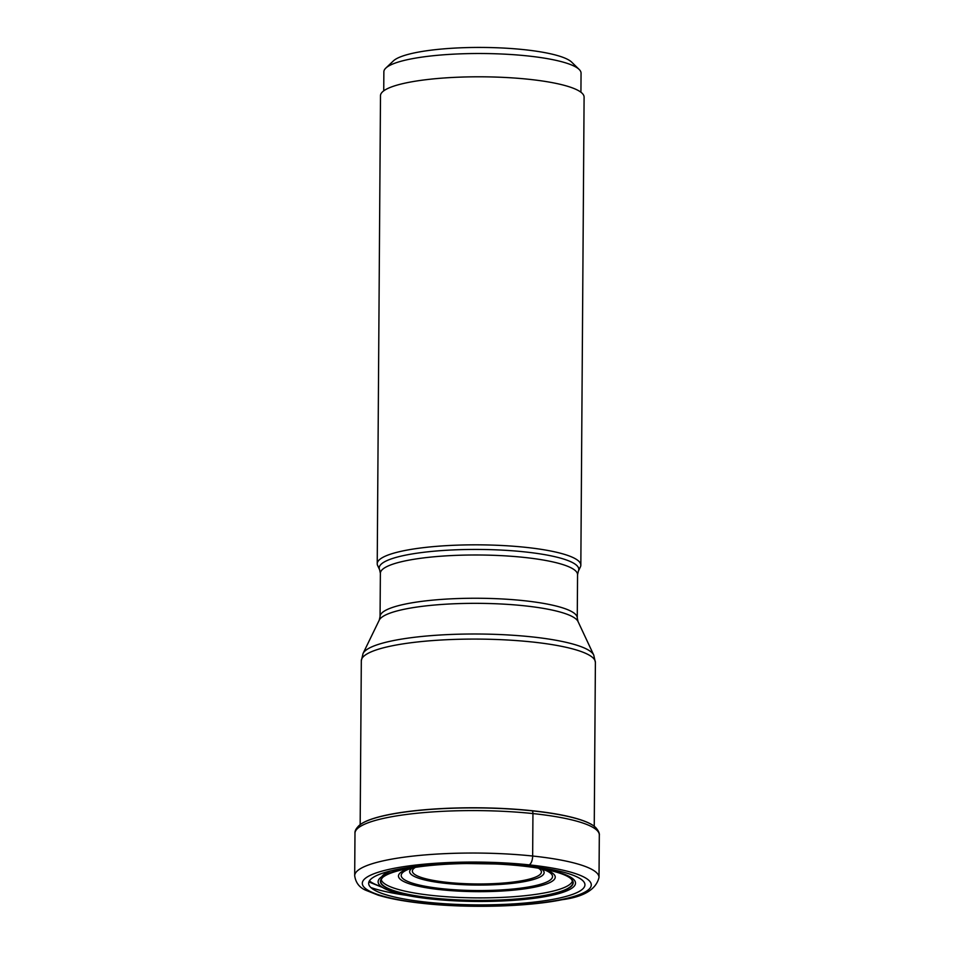 <?xml version="1.0" encoding="UTF-8"?>
<svg xmlns="http://www.w3.org/2000/svg" width="954" height="954" viewBox="0 0 954 954"><rect width="100%" height="100%" fill="white"/><g stroke="black" fill="none" stroke-linecap="round" stroke-linejoin="round"><path stroke-width="1.43" d="M427.404 902.257A108.148 20.821 0.4 0 1 380.598 873.912A108.148 20.821 0.4 0 1 526.191 865.874A108.148 20.821 0.4 0 1 573.008 894.22A108.148 20.821 0.4 0 1 427.404 902.257M360.529 824.387A120.478 23.194 0.4 0 1 360.624 824.328A120.478 23.194 0.4 0 1 532.201 810.721A120.478 23.194 -179.6 0 1 593.793 825.949A120.478 23.194 -179.6 0 1 593.889 826.021M520.598 865.326L520.836 865.85A96.378 18.555 0.4 0 0 382.53 877.585A96.378 18.555 0.4 0 0 432.794 898.274A96.378 18.555 -179.6 0 0 535.23 897.213A96.378 18.555 -179.6 0 0 571.16 878.908A96.378 18.555 -179.6 0 0 520.836 865.85A1144.466 511.594 96 0 1 521.886 865.85L526.191 865.874L529.076 864.861A7.692 3.434 -84 0 0 532.654 856.024L532.94 813.571A3.852 1.717 -84 0 0 532.284 810.84L532.201 810.721M379.215 567.63A101.804 19.605 0.4 0 1 377.641 565.531A101.804 19.605 0.4 0 1 377.224 563.731A101.804 19.605 0.4 0 1 525.523 547.322A101.804 19.605 0.4 0 1 580.831 565.15A101.804 19.605 0.4 0 1 580.39 566.938A101.804 19.605 0.4 0 1 578.792 569.025M580.831 565.15L584.098 97.117A101.804 19.605 -179.6 0 0 528.802 79.289A101.804 19.605 -179.6 0 0 380.491 95.698L377.224 563.731M580.926 92.216L581.058 73.184A98.596 18.985 -179.6 0 0 579.173 69.451A98.596 18.985 -179.6 0 0 496.14 53.794A98.596 18.985 -179.6 0 0 394.753 63.238A98.596 18.985 -179.6 0 0 385.81 68.104A98.596 18.985 -179.6 0 0 383.866 71.812L383.735 90.845M579.173 69.451L571.673 62.141A90.904 17.506 -179.6 0 0 495.126 47.7A90.904 17.506 -179.6 0 0 401.658 56.405A90.904 17.506 -179.6 0 0 393.406 60.889L385.81 68.104M529.076 864.861A114.468 22.037 -179.6 0 0 374.97 873.363A114.468 22.037 -179.6 0 0 424.518 903.378A114.468 22.037 -179.6 0 0 578.625 894.876A114.468 22.037 -179.6 0 0 529.076 864.861M532.654 856.024A122.172 23.516 0.4 0 1 599.017 877.418C596.119 889.462 583.788 896.903 562.037 899.717C527.562 906.801 468.569 908.351 423.767 903.474C405.152 901.506 389.947 898.728 378.142 895.15L365.966 890.332C359.479 887.649 355.711 882.784 354.685 875.712A122.172 23.516 0.4 0 1 532.654 856.024M406.714 895.353A122.172 23.516 0.4 0 1 370.891 887.566M599.017 877.418L599.315 834.977A122.172 23.516 -179.6 0 0 532.94 813.571A122.172 23.516 -179.6 0 0 354.983 833.271L354.685 875.712M597.788 831.232A120.681 23.23 -179.6 0 0 593.984 826.092A120.681 23.23 -179.6 0 0 532.284 810.84A120.681 23.23 -179.6 0 0 360.433 824.459A120.681 23.23 -179.6 0 0 356.557 829.539M571.16 878.908L571.207 878.968A96.163 18.508 -179.6 0 1 534.55 897.046A96.163 18.508 -179.6 0 1 432.889 898.024A96.163 18.508 0.4 0 1 382.471 877.644L381.23 879.528A95.674 18.424 0.4 0 0 433.128 895.556A95.674 18.424 -179.6 0 0 572.424 880.864L571.207 878.968A96.163 18.508 -179.6 0 0 571.184 878.932M381.827 876.643A95.674 18.424 0.4 0 1 390.568 870.919M421.525 866.339A96.163 18.508 0.4 0 1 520.729 865.683A96.163 18.508 -179.6 0 1 522.267 865.85M431.733 899.05A98.691 18.997 0.4 0 1 389.017 873.184A98.691 18.997 0.4 0 1 521.886 865.85A98.691 18.997 -179.6 0 1 564.613 891.716A98.691 18.997 -179.6 0 1 431.733 899.05M594.247 826.283L595.391 662.446A117.032 22.526 -179.6 0 0 531.807 641.935A117.032 22.526 -179.6 0 0 531.712 641.935A117.032 22.526 -179.6 0 0 361.316 660.812L360.171 824.65M377.641 565.531L379.609 569.729A99.8 19.211 0.4 0 1 423.194 552.354A99.8 19.211 0.4 0 1 524.581 551.877A99.8 19.211 0.4 0 1 524.676 551.889A99.8 19.211 0.4 0 1 578.374 571.112L577.564 574.666A98.596 18.985 -179.6 0 0 524.08 557.41A98.596 18.985 -179.6 0 0 523.996 557.398A98.596 18.985 -179.6 0 0 380.372 573.294L380.062 616.558A98.596 18.985 0.4 0 1 523.698 600.662A98.596 18.985 0.4 0 1 523.782 600.674A98.596 18.985 0.4 0 1 577.253 617.93L578.017 621.507A99.8 19.211 -179.6 0 0 524.283 605.79A99.8 19.211 -179.6 0 0 524.211 605.778A99.8 19.211 -179.6 0 0 379.263 620.112L363.057 653.466A115.839 22.3 0.4 0 1 531.199 636.819A115.839 22.3 0.4 0 1 531.295 636.819A115.839 22.3 0.4 0 1 593.746 655.076L595.391 662.446M381.457 886.707A110.628 21.298 0.4 0 1 369.401 880.912M409.981 868.247A78.383 15.085 -179.6 0 0 441.058 889.748A78.383 15.085 -179.6 0 0 534.228 887.232A78.383 15.085 -179.6 0 0 543.828 869.177M413.022 867.735A75.664 14.572 -179.6 0 0 408.252 869.368A75.664 14.572 -179.6 0 0 442.298 888.711A75.664 14.572 -179.6 0 0 442.429 888.723A75.664 14.572 -179.6 0 0 529.291 886.838A75.664 14.572 -179.6 0 0 545.545 870.334A75.664 14.572 -179.6 0 0 540.799 868.617M541.168 868.76A67.245 12.951 0.4 0 1 520.049 882.343A67.245 12.951 0.4 0 1 446.174 883.428A67.245 12.951 0.4 0 1 446.09 883.428A67.245 12.951 0.4 0 1 412.653 867.866M538.438 868.212A64.526 12.426 0.4 0 1 518.499 881.305A64.526 12.426 0.4 0 1 447.414 882.39A64.526 12.426 0.4 0 1 447.331 882.378A64.526 12.426 0.4 0 1 415.395 867.353M599.315 834.977C599.291 836.014 600.495 831.554 593.984 826.092L593.793 825.949M360.624 824.328L360.433 824.459C356.486 827.726 354.661 830.66 354.983 833.271M500.087 863.883L459.232 863.43L504.046 864.097M502.758 864.026L501.589 863.966M500.719 863.919L500.111 863.883M578.017 621.507L593.746 655.076M361.316 660.812L363.057 653.466M380.062 616.558L379.263 620.112M577.564 574.666L577.253 617.93M578.374 571.112L580.39 566.938M379.609 569.729L380.372 573.294M382.637 887.506L368.9 881.949M540.596 868.581L545.545 870.334M408.252 869.368L413.225 867.699"/></g></svg>
